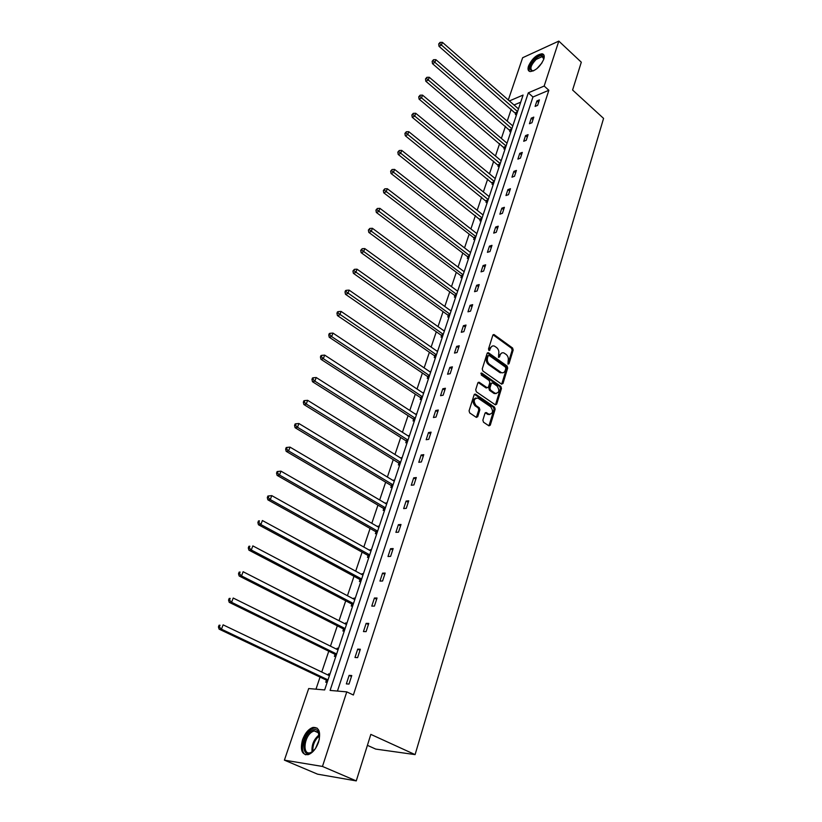 <?xml version="1.0" encoding="UTF-8"?>
<svg xmlns="http://www.w3.org/2000/svg" width="822" height="822" viewBox="0 0 822 822"><rect width="100%" height="100%" fill="white"/><g stroke="black" fill="none" stroke-linecap="round" stroke-linejoin="round"><path stroke-width="1.23" d="M508.017 364.136L509.003 363.735L513.185 350.018L512.568 348.004L494.012 334.544L492.84 335.222L488.494 349.031L489.1 350.552L490.518 348.281C491.289 346.257 492.573 345.517 494.361 346.072L496.663 347.603C498.574 349.288 499.231 351.467 498.656 354.128L498.533 357.344L499.529 356.943L500.084 355.155C500.855 353.131 502.119 352.391 503.896 352.946L506.157 354.457C508.047 356.121 508.705 358.279 508.13 360.93L508.017 364.136M507.914 364.043L512.127 350.244L511.51 348.23L493.046 334.821M488.864 350.408L489.46 348.507L490.518 348.281M498.44 357.262L499.026 355.381L500.084 355.155M302.506 739.862C305.003 733.183 308.456 729.052 312.884 727.449C319.111 727.069 321.001 731.96 318.556 742.132C316.1 748.811 312.658 752.983 308.229 754.647C301.869 755.017 299.968 750.085 302.506 739.862M528.505 66.079C532.029 58.65 536.571 54.55 542.13 53.779C544.174 54.221 544.729 56.03 543.784 59.194C540.27 66.644 535.739 70.764 530.18 71.565C528.084 71.124 527.519 69.295 528.505 66.079M482.874 420.145L483.511 422.22L488.956 425.858L490.302 425.138L495.163 409.192L494.525 407.137L475.609 394.17L474.119 394.796L469.064 410.856L469.711 412.952L476.359 417.401L477.736 416.682L479.863 409.808L479.226 407.733L476.01 405.544C473.133 401.033 473.76 398.536 477.87 398.064L490.744 406.828C493.58 411.319 492.964 413.795 488.895 414.247L486.326 412.562L484.99 413.281L482.874 420.145M508.315 99.986L522.648 57.725L558.816 41.1L581.308 62.205L572.595 90.019L603.574 118.399L415.089 754.606L370.835 734.385L356.265 780.9L322.471 766.443L284.402 760.155L308.692 688.548L324.649 689.946L523.08 95.075L509.393 100.931M558.816 41.1L544.164 86.053L528.299 92.845L330.095 690.418L346.771 691.877L322.471 766.443M346.771 691.877L353.368 695.011L548.849 90.276L544.164 86.053M501.554 384.11L502.982 383.514L507.688 368.061L507.071 366.026L488.36 352.689L487.127 353.378L482.237 368.944L482.874 371.01L501.554 384.11M501.471 388.467L496.694 404.157L495.399 404.876L476.349 391.806L475.712 389.731L477.839 382.949L479.144 382.24L487.169 387.758L488.453 387.049L489.83 382.59L489.203 380.535L481.24 374.976L481.826 373.106L500.845 386.422L501.471 388.467L500.413 388.662L495.625 404.342L496.694 404.157M356.265 780.9L317.58 774.17L284.402 760.155M367.403 745.338L375.736 749.089L415.089 754.606M338.551 648.27L337.143 648.209L338.366 648.815M335.808 656.47L334.4 656.398L335.016 654.559M336.784 649.277L337.143 648.209M355.268 598.128L353.871 598.139L355.063 598.765M352.628 606.05L351.22 606.04L351.816 604.273M353.583 598.971L353.871 598.139M371.431 549.702L370.023 549.774L371.184 550.421M368.873 557.347L367.475 557.408L368.04 555.693M369.818 550.38L370.023 549.774M387.049 502.889L385.641 503.023L386.782 503.691M384.573 510.277L383.175 510.411L383.73 508.746M402.143 457.618L400.746 457.803L401.855 458.491M399.759 464.769L398.362 464.954L398.896 463.351M416.754 413.815L415.367 414.052L416.446 414.761M414.452 420.73L413.055 420.967L413.569 419.425M430.903 371.4L429.701 371.657M428.673 378.11L427.276 378.397L427.779 376.897M444.61 330.321L443.613 330.567M442.442 336.825L441.054 337.154L441.537 335.705M457.885 290.515L457.053 290.752M455.789 296.814L454.402 297.194L454.874 295.786M470.759 251.922L470.071 252.128M468.725 258.026L467.348 258.447L467.8 257.081M483.254 214.48L482.689 214.665M481.271 220.399L479.904 220.861L480.346 219.536M493.457 183.892L492.09 184.385L492.522 183.101M505.273 148.443L503.917 148.977L504.338 147.724M516.761 114.022L515.404 114.587L515.815 113.364M520.716 102.175L514.038 104.99M511.222 109.182L507.205 121.111M505.468 126.249L501.379 138.425M499.642 143.573L495.461 155.995M493.724 161.153L489.46 173.832M487.723 178.99L483.367 191.927M481.63 197.085L477.181 210.298M475.445 215.467L470.903 228.948M469.167 234.116L464.533 247.884M462.786 253.053L458.06 267.109M456.313 272.288L451.483 286.642M449.747 291.81L444.805 306.472M443.068 311.641L438.023 326.611M436.287 331.79L431.139 347.079M429.403 352.248L424.142 367.876M422.405 373.044L417.031 389.001M415.285 394.17L409.798 410.476M408.061 415.634L402.451 432.3M400.715 437.458L394.981 454.484M393.245 459.642L387.388 477.048M385.662 482.195L379.672 499.982M377.935 505.129L371.821 523.316M370.085 528.443L363.827 547.041M362.101 552.158L355.7 571.177M353.984 576.294L347.439 595.734M345.723 600.831L339.024 620.723M337.318 625.809L330.465 646.154M328.759 651.23L321.751 672.036M320.046 677.102L315.977 689.185M511.058 131.109L509.702 131.654L510.113 130.421M499.406 166.044L498.05 166.547L498.471 165.284M489.357 196.17L488.843 196.355M487.415 202.017L486.038 202.489L486.48 201.185M477.058 233.058L476.431 233.263M475.044 239.068L473.678 239.51L474.119 238.164M464.379 271.075L463.618 271.291M462.303 277.271L460.926 277.672L461.389 276.284M451.299 310.264L450.384 310.511M449.161 316.665L447.785 317.015L448.257 315.586M437.807 350.706L436.718 350.953M435.609 357.303L434.222 357.611L434.715 356.132M423.885 392.433L422.57 392.69M423.577 393.358L332.961 333.085L331.646 336.588L329.232 337.236L420.217 397.427L421.624 399.225L420.217 399.513L420.73 397.982M409.51 435.537L408.113 435.752L409.212 436.451M407.167 442.575L405.77 442.781L406.294 441.209M394.663 480.058L393.255 480.223L394.375 480.901M392.228 487.333L390.83 487.487L391.375 485.864M379.302 526.09L377.904 526.193L379.045 526.861M376.795 533.612L375.387 533.714L375.952 532.029M377.73 526.707L377.904 526.193M363.416 573.705L362.019 573.746L363.19 574.383M360.827 581.493L359.42 581.514L360.005 579.777M361.772 574.465L362.019 573.746M346.987 622.984L345.579 622.953L346.781 623.569M344.295 631.039L342.887 630.998L343.493 629.2M345.261 623.908L345.579 622.953M329.961 674.009L328.553 673.906L329.797 674.502M327.177 682.352L325.769 682.239L326.396 680.369M328.153 675.109L328.553 673.906M548.849 90.276L532.954 96.996L337.452 691.066M532.954 96.996L528.299 92.845M346.35 683.883L349.134 675.365L351.765 675.561L348.99 684.089L346.35 683.883M354.981 657.487L357.714 649.123L360.344 649.246L357.611 657.631L354.981 657.487M363.458 631.563L366.139 623.353L368.77 623.405L366.088 631.635L363.458 631.563M371.78 606.102L374.411 598.036L377.041 598.015L374.411 606.102L371.78 606.102M379.959 581.082L382.549 573.15L385.169 573.078L382.579 581.02L379.959 581.082M387.994 556.494L390.542 548.706L393.163 548.572L390.614 556.381L387.994 556.494M395.885 532.337L398.393 524.683L401.013 524.487L398.506 532.163L395.885 532.337M403.653 508.592L406.109 501.06L408.729 500.814L406.263 508.356L403.653 508.592M411.277 485.247L413.702 477.849L416.312 477.541L413.898 484.959L411.277 485.247M418.788 462.293L421.162 455.018L423.772 454.658L421.388 461.954L418.788 462.293M426.166 439.719L428.498 432.567L431.098 432.156L428.765 439.328L426.166 439.719M433.42 417.525L435.722 410.486L438.311 410.034L436.02 417.083L433.42 417.525M440.551 395.69L442.811 388.765L445.411 388.261L443.15 395.207L440.551 395.69M447.569 374.216L449.798 367.403L452.388 366.848L450.168 373.681L447.569 374.216M454.484 353.08L456.672 346.381L459.251 345.785L457.063 352.504L454.484 353.08M461.276 332.283L463.433 325.687L466.012 325.06L463.855 331.667L461.276 332.283M467.965 311.815L470.092 305.332L472.66 304.654L470.544 311.158L467.965 311.815M474.551 291.676L476.637 285.285L479.205 284.576L477.12 290.978L474.551 291.676M481.034 271.846L483.089 265.557L485.648 264.807L483.593 271.106L481.034 271.846M487.415 252.333L489.439 246.138L491.988 245.346L489.974 251.553L487.415 252.333M493.693 233.109L495.687 227.016L498.235 226.184L496.252 232.297L493.693 233.109M499.879 214.182L501.841 208.182L504.389 207.319L502.427 213.33L499.879 214.182M505.972 195.544L507.904 189.625L510.441 188.731L508.51 194.66L505.972 195.544M511.972 177.182L513.884 171.356L516.411 170.431L514.51 176.268L511.972 177.182M517.891 159.098L519.761 153.354L522.289 152.399L520.418 158.143L517.891 159.098M523.706 141.281L525.556 135.62L528.084 134.633L526.234 140.295L523.706 141.281M529.45 123.721L531.269 118.152L533.786 117.125L531.968 122.714L529.45 123.721M535.101 106.418L536.9 100.931L539.407 99.883L537.609 105.38L535.101 106.418M536.9 100.931L538.574 102.421M531.269 118.152L532.964 119.632M525.556 135.62L527.272 137.099M519.761 153.354L521.497 154.824M513.884 171.356L515.63 172.815M507.904 189.625L509.681 191.084M501.841 208.182L503.639 209.62M495.687 227.016L497.505 228.444M489.439 246.138L491.268 247.566M483.089 265.557L484.939 266.975M476.637 285.285L478.517 286.693M470.092 305.332L471.982 306.729M463.433 325.687L465.355 327.074M456.672 346.381L458.614 347.747M449.798 367.403L451.771 368.759M442.811 388.765L444.805 390.111M435.722 410.486L437.736 411.822M428.498 432.567L430.543 433.882M421.162 455.018L423.227 456.313M413.702 477.849L415.788 479.134M406.109 501.06L408.226 502.334M398.393 524.683L400.54 525.926M390.542 548.706L392.711 549.939M382.549 573.15L384.747 574.362M374.411 598.036L376.651 599.228M366.139 623.353L368.4 624.525M357.714 649.123L360.005 650.274M349.134 675.365L351.467 676.496M501.821 352.957L499.026 355.381M492.255 346.093L489.46 348.507M501.667 384.182L506.629 368.266L506.013 366.242L487.364 352.946M505.828 368.472L505.396 367.054L489.152 355.464L488.134 355.864L487.538 357.765C486.943 360.457 487.61 362.656 489.552 364.341L501.338 372.592C503.167 373.198 504.472 372.458 505.253 370.373L505.828 368.472M488.33 355.525L487.076 356.09L488.134 355.864M502.386 372.828L499.642 372.448L488.494 364.557C486.552 362.872 485.884 360.683 486.48 357.991L487.076 356.09M495.347 404.856L495.625 404.342M487.127 387.737L485.936 387.861L478.116 382.456M480.86 373.383L499.786 386.617L500.845 386.422M494.885 393.132L495.327 393.389C499.283 392.875 499.858 390.419 497.063 386.021L492.563 382.898L491.289 383.607L489.912 388.066L490.549 390.121L494.885 393.132L493.817 393.327L496.159 393.615M491.587 383.083L490.231 383.812L491.289 383.607M493.817 393.327L489.48 390.316L488.854 388.261L490.231 383.812M500.413 388.662L499.786 386.617M489.768 414.504L487.826 414.422L485.288 412.747L486.326 412.562M475.887 398.002C472.516 399.471 472.208 402.05 474.952 405.729L476.01 405.544M476.359 417.401L478.805 409.983L478.168 407.907L474.952 405.729M488.926 425.847L494.094 409.366L493.467 407.311L474.407 394.283M518.477 108.874L442.421 42.343L441.383 45.107L439.01 46.309L516.339 114.196M439.657 43.474L440.068 42.374L438.701 43.956L439.657 43.474L517.572 111.597M440.068 42.374L442.421 42.343M439.01 46.309L438.701 43.956M512.794 125.92L435.896 59.677L434.838 62.482L432.464 63.643L510.657 131.273M433.102 60.828L433.523 59.708L432.146 61.301L433.102 60.828L511.87 128.674M433.523 59.708L435.896 59.677M432.464 63.643L432.146 61.301M507.02 143.213L429.269 77.268L428.2 80.114L425.827 81.255L504.893 148.597M426.454 78.45L426.875 77.319L425.498 78.912L426.454 78.45L506.095 146.008M426.875 77.319L429.269 77.268M425.827 81.255L425.498 78.912M533.642 70.795C528.166 70.528 528.813 66.49 535.584 58.67C540.085 55.064 542.839 54.684 543.835 57.55L543.763 59.256M543.815 58.968L542.109 56.636L536.129 59.431C530.755 65.205 529.553 69.017 532.543 70.877L533.365 70.877M543.835 54.879L542.818 54.509C540.763 54.324 538.287 55.475 535.399 57.982C529.974 63.448 527.971 67.897 529.399 71.339M315.124 748.996L311.589 752.356C301.263 759.323 301.355 736.666 311.497 730.717C314.251 729.042 316.46 729.186 318.114 731.138L319.388 738.947M319.542 735.474L318.299 732.207L314.138 730.902L312.175 731.806C303.883 736.594 302.177 755.51 310.418 752.685L312.73 751.514M317.076 728.087L313.942 728.004L311.497 729.135C303.349 733.871 299.136 752.13 305.702 754.802M315.607 748.287L319.213 739.779M501.173 160.763L422.549 95.136L421.46 98.024L419.076 99.133L499.046 166.178M419.693 96.338L420.134 95.188L418.747 96.791L419.693 96.338L500.228 163.599M420.134 95.188L422.549 95.136M419.076 99.133L418.747 96.791M495.234 178.569L415.716 113.272L414.617 116.21L412.223 117.279L493.118 184.015M412.839 114.515L413.281 113.333L411.884 114.946L412.839 114.515L494.269 181.446M413.281 113.333L415.716 113.272M412.223 117.279L411.884 114.946M489.203 196.643L408.781 131.695L407.661 134.674L405.267 135.722L487.097 202.12M405.873 132.959L406.325 131.767L404.917 133.38L405.873 132.959L488.227 199.561M406.325 131.767L408.781 131.695M405.267 135.722L404.917 133.38M483.079 214.984L401.732 150.405L400.602 153.437L398.208 154.444L480.983 220.502M398.793 151.7L399.256 150.498L397.838 152.111L398.793 151.7L482.093 217.953M399.256 150.498L401.732 150.405M398.208 154.444L397.838 152.111M476.873 233.602L394.581 169.414L393.419 172.497L391.025 173.473L473.657 237.599L474.787 239.151M391.611 170.74L392.073 169.517L390.656 171.14L391.611 170.74L475.866 236.613M392.073 169.517L394.581 169.414M391.025 173.473L390.656 171.14M470.564 252.508L387.306 188.731L386.135 191.855L383.73 192.8L467.328 256.515L468.489 258.098M384.306 190.088L384.778 188.834L383.35 190.468L384.306 190.088L469.547 255.56M384.778 188.834L387.306 188.731M383.73 192.8L383.35 190.468M464.163 271.702L379.918 208.356L378.726 211.531L376.322 212.436L460.906 275.719L462.098 277.333M376.887 209.744L377.36 208.469L375.921 210.103L376.887 209.744L463.125 274.805M377.36 208.469L379.918 208.356M376.322 212.436L375.921 210.103M457.659 291.193L372.407 228.3L371.195 231.527L368.79 232.39L454.391 295.221L455.614 296.865M369.345 229.718L369.828 228.434L368.379 230.068L369.345 229.718L456.611 294.348M369.828 228.434L372.407 228.3M368.79 232.39L368.379 230.068M451.052 310.993L364.783 248.573L363.55 251.851L361.135 252.673L447.764 315.021L449.028 316.696M361.68 250.022L362.173 248.706L360.714 250.35L361.68 250.022L449.994 314.189M362.173 248.706L364.783 248.573M361.135 252.673L360.714 250.35M444.353 331.102L357.025 269.174L355.772 272.514L353.357 273.294L441.044 335.14L442.339 336.845M353.892 270.664L354.395 269.328L352.926 270.972L353.892 270.664L443.264 334.349M354.395 269.328L357.025 269.174M353.357 273.294L352.926 270.972M437.54 351.528L349.134 290.125L347.86 293.516L345.456 294.255L434.211 355.577L435.547 357.313M345.97 291.646L346.483 290.289L345.517 290.587L345.004 291.944L345.97 291.646L436.431 354.827M346.483 290.289L349.134 290.125M345.456 294.255L345.004 291.944M430.615 372.274L341.12 311.425L339.815 314.867L337.41 315.566L427.265 376.332L428.642 378.11M337.914 312.977L338.428 311.6L337.472 311.877L336.948 313.254L337.914 312.977L429.495 375.633M338.428 311.6L341.12 311.425M337.41 315.566L336.948 313.254M329.725 334.677L330.249 333.28L329.283 333.537L328.759 334.934L329.725 334.677L331.646 336.588L422.446 396.769M330.249 333.28L332.961 333.085M329.232 337.236L328.759 334.934M416.435 414.791L324.669 355.114L323.323 358.68L320.919 359.276L413.045 418.86L414.473 420.659M321.392 356.748L321.926 355.32L320.97 355.566L320.426 356.984L321.392 356.748L323.323 358.68L415.274 418.254M321.926 355.32L324.669 355.114M320.919 359.276L320.426 356.984M409.171 436.564L316.234 377.524L314.867 381.151L312.452 381.696L405.77 440.654L407.209 442.452M312.915 379.189L313.459 377.74L312.504 377.966L311.949 379.415L312.915 379.189L314.867 381.151L407.989 440.089M313.459 377.74L316.234 377.524M312.452 381.696L311.949 379.415M401.783 458.707L307.644 400.324L306.257 404.013L303.852 404.506L398.362 462.796L399.821 464.594M304.294 402.03L304.849 400.561L303.883 400.756L303.328 402.235L304.294 402.03L306.257 404.013L400.591 462.283M304.849 400.561L307.644 400.324M303.852 404.506L303.328 402.235M394.272 481.209L298.91 423.525L297.502 427.276L295.088 427.717L390.861 485.319L392.31 487.107M295.519 425.272L296.084 423.772L295.129 423.947L294.553 425.447L295.519 425.272L297.502 427.276L393.06 484.857M296.084 423.772L298.91 423.525M295.088 427.717L294.553 425.447M386.638 504.092L290.022 447.127L288.584 450.949L286.179 451.34L383.186 508.202L384.675 509.989M286.59 448.925L287.166 447.394L286.21 447.548L285.635 449.079L286.59 448.925L288.584 450.949L385.405 507.801M287.166 447.394L290.022 447.127M286.179 451.34L285.635 449.079M378.88 527.364L280.98 471.16L279.511 475.054L277.106 475.383L375.397 531.474L376.908 533.273M277.507 472.999L278.093 471.438L277.127 471.571L276.541 473.133L277.507 472.999L279.511 475.054L377.627 531.135M278.093 471.438L280.98 471.16M277.106 475.383L276.541 473.133M370.979 551.038L271.763 495.625L270.274 499.581L267.869 499.848L367.485 555.148L369.016 556.946M268.249 497.505L268.845 495.923L267.89 496.026L267.294 497.608L268.249 497.505L270.274 499.581L369.705 554.86M268.845 495.923L271.763 495.625M267.869 499.848L267.294 497.608M362.954 575.112L262.393 520.532L260.872 524.559L258.468 524.765L359.43 579.233L360.981 581.02M258.827 522.453L259.444 520.84L258.478 520.932L257.872 522.545L258.827 522.453L260.872 524.559L361.649 579.007M258.478 520.932L259.444 520.84M258.468 524.765L257.872 522.545M354.785 599.598L252.837 545.89L251.296 550L248.902 550.144L351.241 603.728L352.813 605.516M249.241 547.863L249.857 546.219L248.902 546.281L248.285 547.925L249.241 547.863L251.296 550L353.46 603.564M248.902 546.281L249.857 546.219M248.902 550.144L248.285 547.925M346.473 624.525L243.117 571.722L241.545 575.914L239.151 575.986L342.908 628.655L344.5 630.443M239.469 573.746L240.096 572.071L239.14 572.112L238.514 573.777L239.469 573.746L241.545 575.914L345.127 628.563M239.14 572.112L240.096 572.071M239.151 575.986L238.514 573.777M338.006 649.883L233.212 598.036L231.599 602.3L229.215 602.31L334.431 654.014L336.034 655.802M229.513 600.111L230.16 598.406L229.204 598.416L228.557 600.111L229.513 600.111L231.599 602.3L336.64 653.993M229.204 598.416L230.16 598.406M229.215 602.31L228.557 600.111M329.396 675.694L223.111 624.854L221.478 629.19L219.094 629.128L325.8 679.835L327.423 681.613M219.371 626.97L220.029 625.234L219.073 625.213L218.426 626.95L219.371 626.97L221.478 629.19L327.999 679.876M219.073 625.213L220.029 625.234M219.094 629.128L218.426 626.95M507.945 363.951L509.003 363.735M488.895 350.306L489.953 350.069M498.471 357.169L499.529 356.943M493.221 334.924L494.269 334.677M511.51 348.23L512.568 348.004M512.127 350.244L513.185 350.018M487.528 353.049L488.587 352.813M506.013 366.242L507.071 366.026M506.629 368.266L507.688 368.061M501.923 383.71L502.982 383.514M486.48 357.991L487.538 357.765M488.494 364.557L489.552 364.341M499.642 372.448L500.701 372.232M478.26 382.538L479.318 382.333M485.936 387.861L486.994 387.655M480.911 373.291L481.826 373.106M488.854 388.261L489.912 388.066M489.48 390.316L490.549 390.121M485.401 412.808L486.46 412.634M487.467 414.216L488.535 414.041M478.168 407.907L479.226 407.733M478.805 409.983L479.863 409.808M476.668 416.857L477.736 416.682M474.551 394.365L475.609 394.17M493.467 407.311L494.525 407.137M494.094 409.366L495.163 409.192M489.234 425.303L490.302 425.138M515.373 112.799L517.459 111.936M515.702 113.179L517.254 112.532M509.671 129.855L511.757 129.013M510 130.236L511.561 129.609M503.886 147.159L505.982 146.347M504.215 147.539L505.787 146.933M536.889 68.668L542.047 62.791M312.093 751.935C311.425 745.03 313.768 739.348 319.111 734.889L319.398 734.714M319.553 735.649C314.744 739.749 312.514 744.999 312.874 751.4M498.019 164.719L500.115 163.927M498.348 165.099L499.92 164.503M492.059 182.535L494.166 181.775M492.399 182.916L493.971 182.34M486.018 200.619L488.124 199.88M486.357 201L487.929 200.445M479.884 218.971L481.99 218.262M480.223 219.351L481.805 218.816M473.657 237.599L475.763 236.921M473.996 237.979L475.578 237.476M467.328 256.515L469.444 255.868M467.677 256.896L469.27 256.402M460.906 275.719L463.033 275.103M461.265 276.1L462.848 275.637M454.391 295.221L456.518 294.636M454.751 295.591L456.344 295.16M447.764 315.021L449.891 314.466M448.134 315.401L449.726 314.99M441.044 335.14L443.171 334.626M441.404 335.51L443.007 335.129M434.211 355.577L436.348 355.094M434.581 355.947L436.184 355.587M427.265 376.332L429.413 375.89M427.646 376.702L429.248 376.373M420.217 397.427L422.364 397.016M420.597 397.797L422.2 397.499M413.045 418.86L415.192 418.49M413.435 419.23L415.038 418.963M405.77 440.654L407.918 440.325M406.15 441.013L407.763 440.777M398.362 462.796L400.509 462.509M398.752 463.166L400.365 462.95M390.83 485.309L392.988 485.062L390.861 485.319M391.231 485.668L392.844 485.494M383.186 508.202L385.343 508.006M383.586 508.561L385.199 508.417M375.397 531.474L377.555 531.32M375.808 531.834L377.421 531.721M367.485 555.148L369.643 555.045M367.896 555.508L369.52 555.436M359.43 579.233L361.598 579.181M359.851 579.582L361.475 579.551M351.241 603.728L353.409 603.728M351.662 604.078L353.285 604.088M342.908 628.655L345.076 628.707M343.339 629.005L344.963 629.046M334.431 654.014L336.588 654.127M334.862 654.374L336.486 654.456M325.8 679.835L327.957 680M326.242 680.184L327.855 680.308M493.097 334.749L494.012 334.544M487.405 352.895L488.36 352.689M500.279 372.808L501.338 372.592M478.127 382.435L479.144 382.24M486.1 387.953L487.169 387.758M481.004 373.178L481.692 373.034M494.269 393.584L495.327 393.389M487.826 414.422L488.895 414.247M474.417 394.272L475.445 394.087M543.774 58.403L543.835 57.55M543.722 58.115L542.109 56.636M318.299 732.207L318.114 731.138M318.792 732.967L314.138 730.902M383.247 508.243L385.323 508.047M375.51 531.546L377.534 531.402M367.64 555.251L369.612 555.158M359.625 579.356L361.546 579.315M351.477 603.893L353.357 603.893M343.185 628.851L345.014 628.892M334.749 654.25L336.527 654.333M326.159 680.102L327.886 680.236"/></g></svg>
